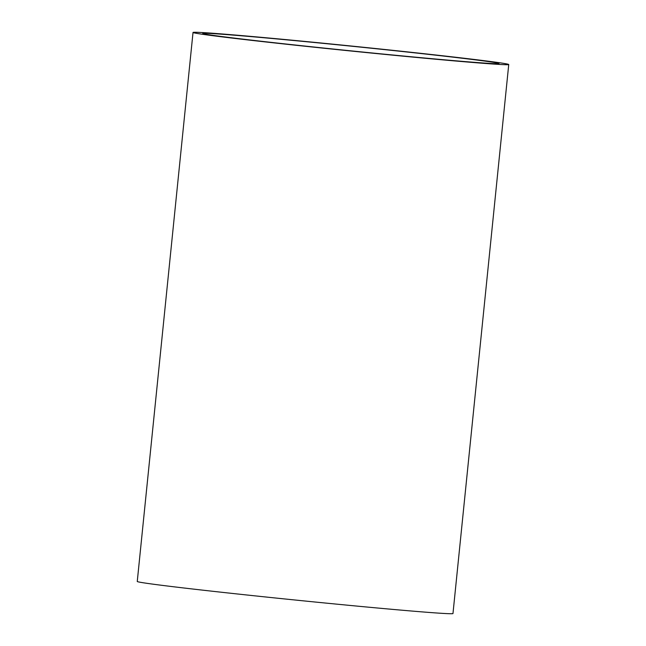 <?xml version="1.0" encoding="UTF-8"?>
<svg xmlns="http://www.w3.org/2000/svg" width="646" height="646" viewBox="0 0 646 646"><rect width="100%" height="100%" fill="white"/><g stroke="black" fill="none" stroke-linecap="round" stroke-linejoin="round"><path stroke-width="0.97" d="M325.035 48.184A148.879 2.342 -174.2 0 1 202.771 33.447A148.879 2.342 -174.2 0 1 376.731 48.797A148.879 2.342 -174.2 0 1 498.995 63.534A148.879 2.342 -174.2 0 1 325.035 48.184M323.331 48.167A158.674 2.495 5.8 0 0 508.741 64.527A158.674 2.495 5.8 0 0 378.435 48.821A158.674 2.495 5.8 0 0 193.025 32.462A158.674 2.495 5.8 0 0 323.331 48.167M508.741 64.527L452.975 613.538A158.674 2.495 -174.2 0 1 267.565 597.179A158.674 2.495 -174.2 0 1 137.259 581.473L193.025 32.462"/></g></svg>
